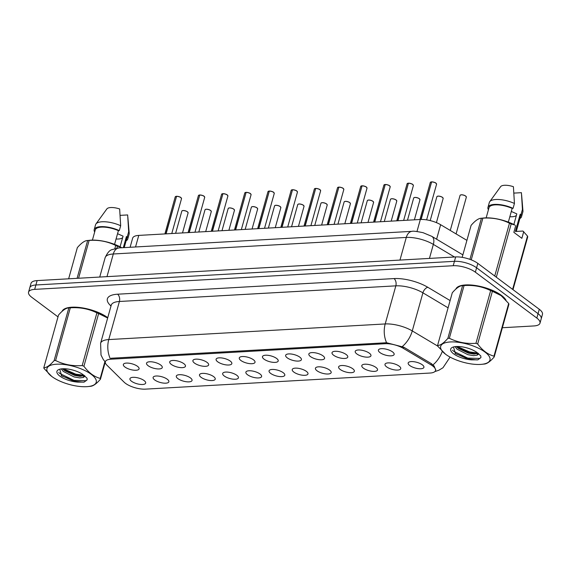 <?xml version="1.0" encoding="UTF-8"?>
<svg xmlns="http://www.w3.org/2000/svg" width="571" height="571" viewBox="0 0 571 571"><rect width="100%" height="100%" fill="white"/><g stroke="black" fill="none" stroke-linecap="round" stroke-linejoin="round"><path stroke-width="0.86" d="M356.804 353.92A8.165 2.962 15.6 0 1 355.626 350.765A8.165 2.962 15.6 0 1 361.843 350.244A8.165 2.962 15.6 0 1 369.366 353.213A8.165 2.962 15.6 0 1 370.914 355.034A8.165 2.962 15.6 0 1 366.118 357.125A8.165 2.962 15.6 0 1 356.804 353.92M333.621 355.233A8.165 2.962 15.6 0 1 332.436 352.071A8.165 2.962 15.6 0 1 338.653 351.55A8.165 2.962 15.6 0 1 346.176 354.52A8.165 2.962 15.6 0 1 347.732 356.34A8.165 2.962 15.6 0 1 342.928 358.431A8.165 2.962 15.6 0 1 333.621 355.233M310.431 356.54A8.165 2.962 15.6 0 1 309.254 353.385A8.165 2.962 15.6 0 1 315.47 352.864A8.165 2.962 15.6 0 1 322.986 355.833A8.165 2.962 15.6 0 1 324.542 357.653A8.165 2.962 15.6 0 1 319.746 359.744A8.165 2.962 15.6 0 1 310.431 356.54M287.249 357.853A8.165 2.962 15.6 0 1 286.064 354.698A8.165 2.962 15.6 0 1 292.281 354.177A8.165 2.962 15.6 0 1 299.804 357.139A8.165 2.962 15.6 0 1 301.36 358.966A8.165 2.962 15.6 0 1 296.556 361.05A8.165 2.962 15.6 0 1 287.249 357.853M264.059 359.166A8.165 2.962 15.6 0 1 262.881 356.004A8.165 2.962 15.6 0 1 269.098 355.483A8.165 2.962 15.6 0 1 276.614 358.452A8.165 2.962 15.6 0 1 278.17 360.272A8.165 2.962 15.6 0 1 273.373 362.364A8.165 2.962 15.6 0 1 264.059 359.166M240.869 360.472A8.165 2.962 15.6 0 1 239.692 357.318A8.165 2.962 15.6 0 1 245.908 356.796A8.165 2.962 15.6 0 1 253.431 359.766A8.165 2.962 15.6 0 1 254.98 361.586A8.165 2.962 15.6 0 1 250.184 363.677A8.165 2.962 15.6 0 1 240.869 360.472M217.687 361.786A8.165 2.962 15.6 0 1 216.509 358.624A8.165 2.962 15.6 0 1 222.719 358.103A8.165 2.962 15.6 0 1 230.241 361.072A8.165 2.962 15.6 0 1 231.797 362.899A8.165 2.962 15.6 0 1 227.001 364.983A8.165 2.962 15.6 0 1 217.687 361.786M194.497 363.092A8.165 2.962 15.6 0 1 193.319 359.937A8.165 2.962 15.6 0 1 199.536 359.416A8.165 2.962 15.6 0 1 207.052 362.385A8.165 2.962 15.6 0 1 208.608 364.205A8.165 2.962 15.6 0 1 203.811 366.297A8.165 2.962 15.6 0 1 194.497 363.092M171.314 364.405A8.165 2.962 15.6 0 1 170.129 361.25A8.165 2.962 15.6 0 1 176.346 360.729A8.165 2.962 15.6 0 1 183.869 363.698A8.165 2.962 15.6 0 1 185.425 365.519A8.165 2.962 15.6 0 1 180.622 367.61A8.165 2.962 15.6 0 1 171.314 364.405M148.125 365.718A8.165 2.962 15.6 0 1 146.947 362.556A8.165 2.962 15.6 0 1 153.164 362.035A8.165 2.962 15.6 0 1 160.679 365.005A8.165 2.962 15.6 0 1 162.235 366.825A8.165 2.962 15.6 0 1 157.439 368.916A8.165 2.962 15.6 0 1 148.125 365.718M124.942 367.025A8.165 2.962 15.6 0 1 123.757 363.87A8.165 2.962 15.6 0 1 129.974 363.349A8.165 2.962 15.6 0 1 137.497 366.318A8.165 2.962 15.6 0 1 139.046 368.138A8.165 2.962 15.6 0 1 134.249 370.229A8.165 2.962 15.6 0 1 124.942 367.025M379.993 352.607A8.165 2.962 15.6 0 1 378.816 349.452A8.165 2.962 15.6 0 1 385.032 348.931A8.165 2.962 15.6 0 1 392.548 351.9A8.165 2.962 15.6 0 1 394.104 353.72A8.165 2.962 15.6 0 1 389.308 355.812A8.165 2.962 15.6 0 1 379.993 352.607M386.581 366.839A8.165 2.962 15.6 0 1 385.404 363.684A8.165 2.962 15.6 0 1 391.62 363.163A8.165 2.962 15.6 0 1 399.136 366.132A8.165 2.962 15.6 0 1 400.692 367.952A8.165 2.962 15.6 0 1 395.896 370.044A8.165 2.962 15.6 0 1 386.581 366.839M363.392 368.152A8.165 2.962 15.6 0 1 362.214 364.99A8.165 2.962 15.6 0 1 368.431 364.469A8.165 2.962 15.6 0 1 375.954 367.438A8.165 2.962 15.6 0 1 377.502 369.266A8.165 2.962 15.6 0 1 372.706 371.35A8.165 2.962 15.6 0 1 363.392 368.152M340.209 369.458A8.165 2.962 15.6 0 1 339.024 366.304A8.165 2.962 15.6 0 1 345.241 365.783A8.165 2.962 15.6 0 1 352.764 368.752A8.165 2.962 15.6 0 1 354.32 370.572A8.165 2.962 15.6 0 1 349.523 372.663A8.165 2.962 15.6 0 1 340.209 369.458M317.019 370.772A8.165 2.962 15.6 0 1 315.842 367.617A8.165 2.962 15.6 0 1 322.058 367.096A8.165 2.962 15.6 0 1 329.574 370.065A8.165 2.962 15.6 0 1 331.13 371.885A8.165 2.962 15.6 0 1 326.334 373.976A8.165 2.962 15.6 0 1 317.019 370.772M293.837 372.085A8.165 2.962 15.6 0 1 292.652 368.923A8.165 2.962 15.6 0 1 298.869 368.402A8.165 2.962 15.6 0 1 306.391 371.371A8.165 2.962 15.6 0 1 307.947 373.191A8.165 2.962 15.6 0 1 303.144 375.283A8.165 2.962 15.6 0 1 293.837 372.085M270.647 373.391A8.165 2.962 15.6 0 1 269.469 370.236A8.165 2.962 15.6 0 1 275.686 369.715A8.165 2.962 15.6 0 1 283.202 372.685A8.165 2.962 15.6 0 1 284.758 374.505A8.165 2.962 15.6 0 1 279.961 376.596A8.165 2.962 15.6 0 1 270.647 373.391M247.464 374.704A8.165 2.962 15.6 0 1 246.279 371.55A8.165 2.962 15.6 0 1 252.496 371.029A8.165 2.962 15.6 0 1 260.019 373.998A8.165 2.962 15.6 0 1 261.568 375.818A8.165 2.962 15.6 0 1 256.772 377.909A8.165 2.962 15.6 0 1 247.464 374.704M224.275 376.018A8.165 2.962 15.6 0 1 223.097 372.856A8.165 2.962 15.6 0 1 229.306 372.335A8.165 2.962 15.6 0 1 236.829 375.304A8.165 2.962 15.6 0 1 238.385 377.124A8.165 2.962 15.6 0 1 233.589 379.215A8.165 2.962 15.6 0 1 224.275 376.018M201.085 377.324A8.165 2.962 15.6 0 1 199.907 374.169A8.165 2.962 15.6 0 1 206.124 373.648A8.165 2.962 15.6 0 1 213.64 376.617A8.165 2.962 15.6 0 1 215.196 378.437A8.165 2.962 15.6 0 1 210.399 380.529A8.165 2.962 15.6 0 1 201.085 377.324M177.902 378.637A8.165 2.962 15.6 0 1 176.717 375.475A8.165 2.962 15.6 0 1 182.934 374.961A8.165 2.962 15.6 0 1 190.457 377.923A8.165 2.962 15.6 0 1 192.013 379.751A8.165 2.962 15.6 0 1 187.209 381.835A8.165 2.962 15.6 0 1 177.902 378.637M154.712 379.951A8.165 2.962 15.6 0 1 153.535 376.789A8.165 2.962 15.6 0 1 159.752 376.268A8.165 2.962 15.6 0 1 167.267 379.237A8.165 2.962 15.6 0 1 168.823 381.057A8.165 2.962 15.6 0 1 164.027 383.148A8.165 2.962 15.6 0 1 154.712 379.951M131.53 381.257A8.165 2.962 15.6 0 1 130.345 378.102A8.165 2.962 15.6 0 1 136.562 377.581A8.165 2.962 15.6 0 1 144.085 380.55A8.165 2.962 15.6 0 1 145.634 382.37A8.165 2.962 15.6 0 1 140.837 384.461A8.165 2.962 15.6 0 1 131.53 381.257M409.771 365.533A8.165 2.962 15.6 0 1 408.586 362.371A8.165 2.962 15.6 0 1 414.803 361.85A8.165 2.962 15.6 0 1 422.326 364.819A8.165 2.962 15.6 0 1 423.875 366.639A8.165 2.962 15.6 0 1 419.078 368.73A8.165 2.962 15.6 0 1 409.771 365.533M430.998 364.848A14.696 5.339 15.6 0 1 432.675 365.961A14.696 5.339 15.6 0 1 435.523 370.55A14.696 5.339 15.6 0 1 430.013 373.049L145.412 389.137A14.696 5.339 15.6 0 1 124.143 382.192L106.898 365.169A14.696 5.339 15.6 0 1 105.371 361.707A14.696 5.339 15.6 0 1 110.888 359.209L385.154 343.706A14.696 5.339 15.6 0 1 403.426 348.41L430.998 364.848L431.341 363.627M130.102 247.279L132.643 238.178A16.331 5.931 15.6 0 1 138.767 235.402L420.335 219.485A16.331 5.931 15.6 0 1 440.641 224.71L466.914 240.377M506.027 300.232A26.394 9.586 -164.4 0 0 501.452 295.385A26.394 9.586 -164.4 0 0 474.644 285.393A26.394 9.586 -164.4 0 0 455.836 289.097M107.748 317.683A26.394 9.586 -164.4 0 0 107.691 317.647A26.394 9.586 -164.4 0 0 80.889 307.655A26.394 9.586 -164.4 0 0 62.082 311.359M110.888 359.209L111.152 358.238L386.581 342.736L403.804 347.211L431.376 363.648L434.117 366.032L435.709 370.029M502.359 327.733L533.871 325.948A16.331 5.931 -164.4 0 0 539.995 323.172L542.45 314.378A16.331 5.931 -164.4 0 0 539.281 309.275L477.82 263.388A16.331 5.931 -164.4 0 0 455.665 256.929L37.129 280.589L35.902 284.979A16.331 5.931 -164.4 0 0 29.778 287.763A16.331 5.931 -164.4 0 1 35.902 284.979L454.437 261.325L35.902 284.979L34.674 289.376A16.331 5.931 -164.4 0 0 28.55 292.159A16.331 5.931 -164.4 0 0 31.719 297.255L58.006 316.884M477.82 263.388L476.592 267.785A16.331 5.931 -164.4 0 0 454.437 261.325A16.331 5.931 -164.4 0 1 476.592 267.785L538.053 313.672L476.592 267.785L475.365 272.181A16.331 5.931 -164.4 0 0 453.21 265.722L34.674 289.376M541.222 318.775A16.331 5.931 -164.4 0 0 538.053 313.672A16.331 5.931 -164.4 0 1 541.222 318.775M539.995 323.172A16.331 5.931 -164.4 0 0 536.826 318.068L475.365 272.181M37.129 280.589A16.331 5.931 -164.4 0 0 31.005 283.366L28.55 292.159M431.619 181.921L431.676 181.864C434.217 182.235 435.63 182.663 435.923 183.141L436.572 184.24A3.269 1.185 -164.4 0 0 435.937 183.22A3.269 1.185 -164.4 0 0 431.619 181.921L421.141 219.457M431.676 181.864L431.705 181.871A3.155 1.149 15.6 0 1 435.88 183.127M431.605 181.963L420.92 219.457M408.429 183.234L408.486 183.177C411.027 183.548 412.44 183.976 412.733 184.447L413.383 185.554A3.269 1.185 -164.4 0 0 412.754 184.533A3.269 1.185 -164.4 0 0 408.429 183.234L397.958 220.749M408.486 183.177L408.522 183.184A3.155 1.149 15.6 0 1 412.697 184.44M408.422 183.277L397.737 220.763M385.247 184.547L385.304 184.483C387.845 184.861 389.258 185.282 389.543 185.761L390.2 186.86A3.269 1.185 -164.4 0 0 389.565 185.839A3.269 1.185 -164.4 0 0 385.247 184.547L374.769 222.062M385.304 184.483L385.332 184.497A3.155 1.149 15.6 0 1 389.508 185.746M385.232 184.59L374.547 222.069M362.057 185.853L362.114 185.796C364.655 186.167 366.068 186.596 366.361 187.067L367.01 188.173A3.269 1.185 -164.4 0 0 366.375 187.152A3.269 1.185 -164.4 0 0 362.057 185.853L351.586 223.368M362.114 185.796L362.142 185.803A3.155 1.149 15.6 0 1 366.318 187.06M362.043 185.896L351.365 223.382M450.291 341.958A25.581 9.293 -164.4 0 0 445.473 354.163A25.581 9.293 -164.4 0 0 480.375 364.426A25.581 9.293 -164.4 0 0 481.817 364.305A25.581 9.293 -164.4 0 0 484.422 351.657A25.581 9.293 -164.4 0 0 450.291 341.958M464.066 285.564L449.348 338.275A29.392 10.678 -164.4 0 0 448.599 338.31A29.392 10.678 -164.4 0 0 447.864 338.36L462.581 285.65L462.16 285.686L464.666 285.414A25.581 9.293 -164.4 0 1 466.107 285.3A25.581 9.293 -164.4 0 1 501.01 295.564L492.388 291.296A29.392 10.678 -164.4 0 0 490.66 290.61C482.495 286.571 473.63 284.886 464.066 285.564A29.392 10.678 -164.4 0 0 463.317 285.6A29.392 10.678 -164.4 0 0 462.581 285.65C459.826 285.65 456.386 288.027 452.282 292.78L437.564 345.484C440.327 345.484 443.76 343.107 447.864 338.36M437.564 345.484A29.392 10.678 -164.4 0 0 437.807 346.262L445.473 354.163M455.058 346.64L457.036 349.181L467.87 354.67L473.487 355.654L477.149 355.169L478.027 353.192M456.393 346.511L458.42 348.417L468.299 353.121L473.923 354.099L478.048 353.292M456.386 346.511A15.21 5.524 -164.4 0 0 452.425 347.346A15.21 5.524 -164.4 0 0 454.616 354.534A15.21 5.524 -164.4 0 0 471.625 359.858L477.948 359.816L480.918 357.539L480.803 355.94L476.828 352.386A15.21 5.524 -164.4 0 0 456.386 346.511M453.474 346.961L455.487 353.699L471.625 359.858M478.512 353.556L478.755 353.92L477.149 355.169M492.388 291.296L477.67 344.006C482.424 350.416 487.855 354.47 493.965 356.176A29.392 10.678 -164.4 0 1 494.208 356.946L508.918 304.236A29.392 10.678 -164.4 0 0 508.682 303.465L501.224 295.728M477.67 344.006A29.392 10.678 -164.4 0 0 475.95 343.314L490.66 290.61M493.965 356.176L508.682 303.465M494.208 356.946C490.125 361.679 486.692 364.055 483.901 364.077M449.348 338.275C457.521 342.315 466.386 343.992 475.95 343.314M457.178 346.483L469.526 351.914L477.806 353.035M452.503 350.209L453.617 351.279L467.792 358.117L479.947 358.445L480.96 357.389M457.378 347.539L469.312 352.685L477.113 353.813M454.937 353.256L467.578 358.888L477.128 359.937M56.529 364.212A25.581 9.293 -164.4 0 0 51.718 376.417A25.581 9.293 -164.4 0 0 86.621 386.681A25.581 9.293 -164.4 0 0 88.062 386.567A25.581 9.293 -164.4 0 0 90.668 373.912A25.581 9.293 -164.4 0 0 56.529 364.212M70.304 307.826L55.594 360.529A29.392 10.678 -164.4 0 0 54.845 360.565A29.392 10.678 -164.4 0 0 54.109 360.615L68.827 307.912L68.399 307.94L70.911 307.676A25.581 9.293 -164.4 0 1 72.353 307.562A25.581 9.293 -164.4 0 1 107.255 317.826L98.626 313.558A29.392 10.678 -164.4 0 0 96.906 312.865C88.741 308.825 79.869 307.148 70.304 307.826A29.392 10.678 -164.4 0 0 69.555 307.862A29.392 10.678 -164.4 0 0 68.827 307.912C66.065 307.912 62.632 310.289 58.52 315.035L43.803 367.745C46.565 367.745 49.998 365.369 54.109 360.615M43.803 367.745A29.392 10.678 -164.4 0 0 44.046 368.516L51.718 376.417M61.304 368.895L63.281 371.435L74.109 376.931L79.733 377.909L83.395 377.424L84.272 375.447M62.632 368.773A15.21 5.524 -164.4 0 0 58.67 369.608A15.21 5.524 -164.4 0 0 60.854 376.789A15.21 5.524 -164.4 0 0 77.863 382.113L84.194 382.078L87.163 379.801L87.049 378.202L83.073 374.64A15.21 5.524 -164.4 0 0 62.632 368.773L64.659 370.672L74.544 375.383L80.161 376.36L84.287 375.547M59.719 369.223L61.732 375.954L77.863 382.113M84.758 375.818L85 376.175L83.395 377.424M98.626 313.558L83.916 366.261A29.392 10.678 -164.4 0 0 82.188 365.576L96.906 312.865M105.257 361.993L100.446 379.208A29.392 10.678 -164.4 0 0 100.211 378.43L104.907 361.607M100.446 379.208C96.363 383.933 92.93 386.31 90.147 386.331M83.916 366.261C88.669 372.677 94.101 376.732 100.211 378.43M55.594 360.529C63.759 364.569 72.624 366.254 82.188 365.576M63.417 368.738L75.772 374.169L84.051 375.29M58.749 372.47L59.862 373.534L74.037 380.372L86.192 380.7L87.199 379.651M63.617 369.801L75.55 374.947L83.352 376.068M61.176 375.511L73.823 381.15L83.366 382.192M505.349 299.497A26.123 9.493 -164.4 0 0 501.238 295.4A26.123 9.493 -164.4 0 0 475.486 285.621A26.123 9.493 -164.4 0 0 456.365 288.633M516.284 231.426L520.466 216.43A16.331 5.931 -164.4 0 0 520.16 214.382L515.385 231.476L522.936 231.048L527.497 236.066A29.392 10.678 -164.4 0 1 527.74 236.837L512.994 289.654M519.874 218.55A17.415 6.324 -164.4 0 0 521.516 216.723A17.415 6.324 -164.4 0 0 521.073 214.332L520.16 214.382M521.516 216.723L522.879 211.841A17.415 6.324 -164.4 0 0 522.957 210.985A17.415 6.324 -164.4 0 0 522.436 209.443L521.073 214.332M513.914 193.105L521.416 192.677L522.436 209.443M513.85 224.517L516.819 213.889L511.309 211.448M509.832 216.73A12.305 4.468 -164.4 0 0 516.42 215.331M469.926 259.362L481.403 218.25C478.641 218.25 475.208 220.627 471.096 225.374L462.175 257.35M494.736 276.021L509.482 223.204C501.309 219.171 492.445 217.487 482.88 218.165L471.239 259.862M482.88 218.165A29.392 10.678 -164.4 0 0 481.403 218.25L483.487 218.015A25.581 9.293 -164.4 0 1 514.928 225.074L511.202 223.896L496.32 277.199M511.202 223.896A29.392 10.678 -164.4 0 0 509.482 223.204M512.615 289.369L527.497 236.066M508.333 222.105L512.158 208.408A16.331 5.931 -164.4 0 0 489.019 207.651L486.164 217.851M512.158 208.408L513.072 208.358A17.415 6.324 -164.4 0 0 487.969 207.359A17.415 6.324 -164.4 0 0 488.412 209.75L488.426 209.75M513.072 208.358L514.435 203.469A17.415 6.324 -164.4 0 0 489.711 201.699A17.415 6.324 -164.4 0 0 489.333 202.469L487.969 207.359M514.435 203.469L513.415 186.703A10.885 3.954 -164.4 0 0 500.631 186.653L489.711 201.699M515.727 225.652L513.857 232.347L521.858 238.321L523.728 231.626M107.705 317.826A26.123 9.493 -164.4 0 0 107.484 317.654A26.123 9.493 -164.4 0 0 81.724 307.876A26.123 9.493 -164.4 0 0 62.61 310.888M124.221 247.614L126.712 238.685A16.331 5.931 -164.4 0 0 126.398 236.637L123.322 247.664M126.12 240.812A17.415 6.324 -164.4 0 0 127.761 238.978A17.415 6.324 -164.4 0 0 127.319 236.587L126.398 236.637M127.761 238.978L129.125 234.096A17.415 6.324 -164.4 0 0 129.203 233.239A17.415 6.324 -164.4 0 0 128.682 231.705L127.319 236.587M120.16 215.36L127.654 214.939L128.682 231.705M120.096 246.772L123.065 236.144L117.547 233.703M116.077 238.992A12.305 4.468 -164.4 0 0 122.658 237.586M77.085 278.327L87.648 240.505C84.886 240.512 81.453 242.882 77.342 247.636L68.641 278.805M114.864 248.563L115.727 245.466C107.555 241.426 98.69 239.749 89.126 240.427L78.57 278.241M89.126 240.427A29.392 10.678 -164.4 0 0 87.648 240.505L89.726 240.277A25.581 9.293 -164.4 0 1 121.173 247.336L117.448 246.158L116.898 248.128M117.448 246.158A29.392 10.678 -164.4 0 0 115.727 245.466M114.571 244.359L118.397 230.663A16.331 5.931 -164.4 0 0 95.257 229.906L92.409 240.113M118.397 230.663L119.31 230.613A17.415 6.324 -164.4 0 0 94.208 229.613A17.415 6.324 -164.4 0 0 94.658 232.004L94.672 232.004M119.31 230.613L120.674 225.731A17.415 6.324 -164.4 0 0 95.949 223.96A17.415 6.324 -164.4 0 0 95.571 224.731L94.208 229.613M120.674 225.731L119.653 208.965A10.885 3.954 -164.4 0 0 106.877 208.907L95.949 223.96M338.867 187.167L338.924 187.102C341.465 187.481 342.885 187.909 343.171 188.38L343.828 189.486A3.269 1.185 -164.4 0 0 343.192 188.466A3.269 1.185 -164.4 0 0 338.867 187.167L328.396 224.681M338.924 187.102L338.96 187.117A3.155 1.149 15.6 0 1 343.135 188.373M338.86 187.209L328.175 224.696M315.684 188.48L315.742 188.416C318.283 188.794 319.696 189.215 319.988 189.693L320.638 190.793A3.269 1.185 -164.4 0 0 320.003 189.772A3.269 1.185 -164.4 0 0 315.684 188.48L305.207 225.995M315.742 188.416L315.77 188.43A3.155 1.149 15.6 0 1 319.946 189.679M315.67 188.516L304.993 226.002M292.495 189.786L292.552 189.729C295.093 190.1 296.513 190.528 296.799 191L297.448 192.106A3.269 1.185 -164.4 0 0 296.82 191.085A3.269 1.185 -164.4 0 0 292.495 189.786L282.024 227.301M292.552 189.729L292.588 189.736A3.155 1.149 15.6 0 1 296.763 190.992M292.488 189.829L281.803 227.315M269.312 191.099L269.369 191.035C271.91 191.413 273.323 191.835 273.609 192.313L274.266 193.412A3.269 1.185 -164.4 0 0 273.63 192.398A3.269 1.185 -164.4 0 0 269.312 191.099L258.834 228.614M269.369 191.035L269.398 191.049A3.155 1.149 15.6 0 1 273.573 192.306M269.298 191.142L258.62 228.628M246.122 192.406L246.18 192.348C248.72 192.727 250.134 193.148 250.426 193.626L251.076 194.725A3.269 1.185 -164.4 0 0 250.441 193.705A3.269 1.185 -164.4 0 0 246.122 192.406L235.652 229.92M246.18 192.348L246.208 192.363A3.155 1.149 15.6 0 1 250.391 193.612M246.115 192.448L235.43 229.935M222.94 193.719L222.997 193.662C225.538 194.033 226.951 194.461 227.237 194.932L227.893 196.039A3.269 1.185 -164.4 0 0 227.258 195.018A3.269 1.185 -164.4 0 0 222.94 193.719L212.462 231.234M222.997 193.662L223.025 193.669A3.155 1.149 15.6 0 1 227.201 194.925M222.926 193.762L212.241 231.248M199.75 195.032L199.807 194.968C202.348 195.346 203.761 195.767 204.054 196.246L204.704 197.345A3.269 1.185 -164.4 0 0 204.068 196.324A3.269 1.185 -164.4 0 0 199.75 195.032L189.272 232.547M199.807 194.968L199.836 194.982A3.155 1.149 15.6 0 1 204.011 196.231M199.736 195.075L189.058 232.554M176.56 196.338L176.617 196.281C179.158 196.652 180.579 197.081 180.864 197.559L181.521 198.658A3.269 1.185 -164.4 0 0 180.886 197.637A3.269 1.185 -164.4 0 0 176.56 196.338L166.09 233.853M176.617 196.281L176.653 196.288A3.155 1.149 15.6 0 1 180.829 197.545M176.553 196.381L165.868 233.867M385.154 343.706L385.425 342.736M403.426 348.41L403.768 347.189M436.594 239.199L440.641 224.71M416.98 231.498L420.335 219.485M135.534 246.972L138.767 235.402M442.289 351.415A19.05 10.635 120.8 0 1 432.996 364.869M110.146 358.367A19.05 12.148 -93.2 0 1 108.768 339.574L385.204 323.95A19.05 12.148 86.8 0 0 386.581 342.736M105.314 362.05L103.251 359.473L101.01 355.034L100.603 343.278A21.769 7.908 15.6 0 1 108.768 339.574L119.403 301.481A21.769 7.908 -164.4 0 0 111.238 305.185L111.402 304.736M437.75 346.105L412.269 330.916L422.911 292.823A21.769 7.908 -164.4 0 0 395.839 285.85L385.204 323.95A21.769 7.908 15.6 0 1 412.269 330.916A19.05 10.635 120.8 0 1 402.348 346.49M449.805 356.946A21.769 7.908 15.6 0 1 449.698 357.682L449.891 356.989M110.995 306.049L110.182 305.242A27.215 9.885 15.6 0 1 117.562 294.208L394.004 278.577A27.215 9.885 15.6 0 1 427.836 287.292L450.105 300.567M536.826 318.068L539.281 309.275M453.21 265.722L455.665 256.929M448.078 307.826L422.911 292.823A5.446 3.041 -59.2 0 1 427.836 287.292M394.004 278.577A5.446 3.469 86.8 0 1 395.839 285.85L119.403 301.481A5.446 3.469 86.8 0 0 117.562 294.208M111.174 305.406A5.446 4.24 -45.4 0 0 110.182 305.242M454.487 256.993L433.353 244.395L429.442 258.413M412.076 231.341A10.885 6.945 86.8 0 0 406.288 237.429L113.301 253.988A21.769 7.908 -164.4 0 0 105.135 257.692C107.369 252.846 109.661 250.155 112.002 249.627L119.089 247.9L412.076 231.341C412.904 230.912 416.58 231.369 423.09 232.697L431.797 236.344A10.885 6.074 120.8 0 1 433.353 244.395A21.769 7.908 -164.4 0 0 406.288 237.429L399.964 260.076M119.089 247.9A10.885 6.945 86.8 0 0 113.301 253.988L106.977 276.635M465.715 196.138A3.269 1.185 -164.4 0 0 462.339 194.897A3.269 1.185 -164.4 0 0 460.055 195.403L460.733 194.882C462.439 194.682 464.095 195.075 465.693 196.06L466.35 197.159A3.269 1.185 -164.4 0 0 465.715 196.138M460.49 195.004A3.155 1.149 15.6 0 1 465.658 196.046M465.715 196.096A3.155 1.149 15.6 0 1 466.186 196.588M435.944 183.17A3.155 1.149 15.6 0 1 436.408 183.669M431.398 181.935A3.269 1.185 -164.4 0 0 430.284 182.484L419.942 219.507M430.72 182.078A3.155 1.149 15.6 0 1 431.419 181.892M442.525 197.452A3.269 1.185 -164.4 0 0 439.156 196.21A3.269 1.185 -164.4 0 0 436.872 196.717L437.543 196.188C439.256 195.989 440.912 196.388 442.511 197.366L443.16 198.472A3.269 1.185 -164.4 0 0 442.525 197.452M437.307 196.31A3.155 1.149 15.6 0 1 442.468 197.359M442.532 197.402A3.155 1.149 15.6 0 1 442.996 197.901M419.342 198.765A3.269 1.185 -164.4 0 0 415.966 197.516A3.269 1.185 -164.4 0 0 413.682 198.023L414.36 197.502C416.066 197.302 417.722 197.694 419.321 198.679L419.97 199.786A3.269 1.185 -164.4 0 0 419.342 198.765M414.118 197.623A3.155 1.149 15.6 0 1 419.285 198.672M419.342 198.715A3.155 1.149 15.6 0 1 419.806 199.215M396.153 200.071A3.269 1.185 -164.4 0 0 392.777 198.829A3.269 1.185 -164.4 0 0 390.493 199.336L391.171 198.815C392.884 198.615 394.54 199.008 396.131 199.993L396.788 201.092A3.269 1.185 -164.4 0 0 396.153 200.071M390.935 198.936A3.155 1.149 15.6 0 1 396.096 199.978M396.153 200.021A3.155 1.149 15.6 0 1 396.624 200.521M372.963 201.385A3.269 1.185 -164.4 0 0 369.594 200.143A3.269 1.185 -164.4 0 0 367.31 200.649L367.981 200.121C369.694 199.921 371.35 200.314 372.949 201.299L373.598 202.405A3.269 1.185 -164.4 0 0 372.963 201.385M367.745 200.243A3.155 1.149 15.6 0 1 372.913 201.292M372.97 201.335A3.155 1.149 15.6 0 1 373.434 201.834M412.754 184.483A3.155 1.149 15.6 0 1 413.218 184.983M408.215 183.248A3.269 1.185 -164.4 0 0 407.094 183.798L396.759 220.82M407.53 183.391A3.155 1.149 15.6 0 1 408.236 183.205M389.565 185.796A3.155 1.149 15.6 0 1 390.036 186.289M385.025 184.554A3.269 1.185 -164.4 0 0 383.905 185.104L373.57 222.126M384.347 184.704A3.155 1.149 15.6 0 1 385.047 184.512M366.382 187.102A3.155 1.149 15.6 0 1 366.846 187.602M361.836 185.868A3.269 1.185 -164.4 0 0 360.722 186.417L350.387 223.439M361.157 186.01A3.155 1.149 15.6 0 1 361.864 185.825M349.78 202.691A3.269 1.185 -164.4 0 0 346.404 201.449A3.269 1.185 -164.4 0 0 344.12 201.956L344.798 201.435C346.511 201.235 348.16 201.627 349.759 202.612L350.416 203.711A3.269 1.185 -164.4 0 0 349.78 202.691M344.556 201.556A3.155 1.149 15.6 0 1 349.723 202.598M349.78 202.648A3.155 1.149 15.6 0 1 350.251 203.14M326.591 204.004A3.269 1.185 -164.4 0 0 323.222 202.762A3.269 1.185 -164.4 0 0 320.938 203.269L321.609 202.741C323.322 202.548 324.978 202.941 326.576 203.926L327.226 205.025A3.269 1.185 -164.4 0 0 326.591 204.004M321.373 202.862A3.155 1.149 15.6 0 1 326.533 203.911M326.598 203.954A3.155 1.149 15.6 0 1 327.062 204.454M303.408 205.317A3.269 1.185 -164.4 0 0 300.032 204.075A3.269 1.185 -164.4 0 0 297.748 204.582L298.426 204.054C300.132 203.854 301.788 204.247 303.387 205.232L304.036 206.338A3.269 1.185 -164.4 0 0 303.408 205.317M298.183 204.175A3.155 1.149 15.6 0 1 303.351 205.225M303.408 205.267A3.155 1.149 15.6 0 1 303.879 205.767M343.192 188.416A3.155 1.149 15.6 0 1 343.663 188.915M338.653 187.181A3.269 1.185 -164.4 0 0 337.532 187.731L327.197 224.746M337.968 187.324A3.155 1.149 15.6 0 1 338.674 187.138M320.01 189.729A3.155 1.149 15.6 0 1 320.474 190.222M315.463 188.487A3.269 1.185 -164.4 0 0 314.35 189.037L304.008 226.059M314.785 188.637A3.155 1.149 15.6 0 1 315.492 188.444M296.82 191.035A3.155 1.149 15.6 0 1 297.291 191.535M292.281 189.8A3.269 1.185 -164.4 0 0 291.16 190.35L280.825 227.372M291.595 189.943A3.155 1.149 15.6 0 1 292.302 189.758M280.218 206.623A3.269 1.185 -164.4 0 0 276.849 205.382A3.269 1.185 -164.4 0 0 274.565 205.888L275.236 205.367C276.949 205.167 278.605 205.56 280.197 206.545L280.853 207.644A3.269 1.185 -164.4 0 0 280.218 206.623M275.001 205.489A3.155 1.149 15.6 0 1 280.161 206.531M280.218 206.581A3.155 1.149 15.6 0 1 280.689 207.073M257.029 207.937A3.269 1.185 -164.4 0 0 253.66 206.695A3.269 1.185 -164.4 0 0 251.376 207.202L252.047 206.673C253.76 206.481 255.415 206.873 257.014 207.851L257.664 208.957A3.269 1.185 -164.4 0 0 257.029 207.937M251.811 206.795A3.155 1.149 15.6 0 1 256.979 207.844M257.036 207.887A3.155 1.149 15.6 0 1 257.5 208.386M233.846 209.25A3.269 1.185 -164.4 0 0 230.47 208.001A3.269 1.185 -164.4 0 0 228.186 208.508L228.864 207.987C230.577 207.787 232.226 208.179 233.825 209.164L234.481 210.271A3.269 1.185 -164.4 0 0 233.846 209.25M228.621 208.108A3.155 1.149 15.6 0 1 233.789 209.157M233.846 209.2A3.155 1.149 15.6 0 1 234.317 209.7M210.656 210.556A3.269 1.185 -164.4 0 0 207.287 209.314A3.269 1.185 -164.4 0 0 205.003 209.821L205.674 209.3C207.387 209.1 209.043 209.493 210.642 210.478L211.291 211.577A3.269 1.185 -164.4 0 0 210.656 210.556M205.439 209.421A3.155 1.149 15.6 0 1 210.599 210.463M210.663 210.513A3.155 1.149 15.6 0 1 211.127 211.006M187.474 211.87A3.269 1.185 -164.4 0 0 184.098 210.628A3.269 1.185 -164.4 0 0 181.814 211.134L182.492 210.606C184.197 210.406 185.853 210.799 187.452 211.784L188.109 212.89A3.269 1.185 -164.4 0 0 187.474 211.87M182.249 210.728A3.155 1.149 15.6 0 1 187.416 211.777M187.474 211.82A3.155 1.149 15.6 0 1 187.945 212.319M273.63 192.348A3.155 1.149 15.6 0 1 274.101 192.848M269.091 191.114A3.269 1.185 -164.4 0 0 267.977 191.656L257.635 228.678M268.413 191.256A3.155 1.149 15.6 0 1 269.112 191.071M250.448 193.655A3.155 1.149 15.6 0 1 250.912 194.154M245.901 192.42A3.269 1.185 -164.4 0 0 244.788 192.969L234.453 229.992M245.223 192.57A3.155 1.149 15.6 0 1 245.93 192.377M227.258 194.968A3.155 1.149 15.6 0 1 227.729 195.468M222.719 193.733A3.269 1.185 -164.4 0 0 221.598 194.283L211.263 231.305M222.033 193.876A3.155 1.149 15.6 0 1 222.74 193.69M204.075 196.281A3.155 1.149 15.6 0 1 204.539 196.774M199.529 195.039A3.269 1.185 -164.4 0 0 198.415 195.589L188.08 232.611M198.851 195.189A3.155 1.149 15.6 0 1 199.557 194.996M180.886 197.587A3.155 1.149 15.6 0 1 181.357 198.087M176.346 196.353A3.269 1.185 -164.4 0 0 175.226 196.902L164.891 233.924M175.661 196.495A3.155 1.149 15.6 0 1 176.368 196.31M435.523 370.55L435.78 369.644M434.888 371.564L438.799 370.272L442.989 367.738L449.698 357.682M100.603 343.278L111.238 305.185M105.135 257.692L99.732 277.049M431.797 236.344L462.867 254.866M460.055 195.403L450.269 230.456M466.35 197.159L456.086 233.917M436.572 184.24L426.623 219.871M430.284 182.484L431.455 181.878M436.872 196.717L430.206 220.592M443.16 198.472L436.415 222.619M413.682 198.023L407.487 220.213M419.97 199.786L414.382 219.821M390.493 199.336L384.304 221.519M396.788 201.092L391.192 221.134M367.31 200.649L361.115 222.833M373.598 202.405L368.002 222.44M413.383 185.554L403.647 220.427M407.094 183.798L408.272 183.184M390.2 186.86L380.464 221.741M383.905 185.104L385.082 184.497M367.01 188.173L357.275 223.047M360.722 186.417L361.9 185.811M481.817 364.305L484.329 364.041M88.062 386.567L90.568 386.303M521.608 194.79L522.957 210.985M456.357 288.184L456.193 288.79M127.847 217.051L129.203 233.239M62.603 310.446L62.432 311.045M344.12 201.956L337.932 224.139M350.416 203.711L344.82 223.753M320.938 203.269L314.742 225.452M327.226 205.025L321.63 225.067M297.748 204.582L291.553 226.766M304.036 206.338L298.447 226.373M343.828 189.486L334.085 224.36M337.532 187.731L338.71 187.117M320.638 190.793L310.902 225.673M314.35 189.037L315.52 188.43M297.448 192.106L287.713 226.98M291.16 190.35L292.338 189.736M274.565 205.888L268.37 228.072M280.853 207.644L275.258 227.686M251.376 207.202L245.18 229.385M257.664 208.957L252.068 228.992M228.186 208.508L221.998 230.698M234.481 210.271L228.885 230.306M205.003 209.821L198.808 232.004M211.291 211.577L205.696 231.619M181.814 211.134L175.618 233.318M188.109 212.89L182.513 232.925M274.266 193.412L264.53 228.293M267.977 191.656L269.148 191.049M251.076 194.725L241.34 229.599M244.788 192.969L245.965 192.363M227.893 196.039L218.151 230.912M221.598 194.283L222.776 193.669M204.704 197.345L194.968 232.226M198.415 195.589L199.586 194.982M181.521 198.658L171.778 233.532M175.226 196.902L176.403 196.296"/></g></svg>
